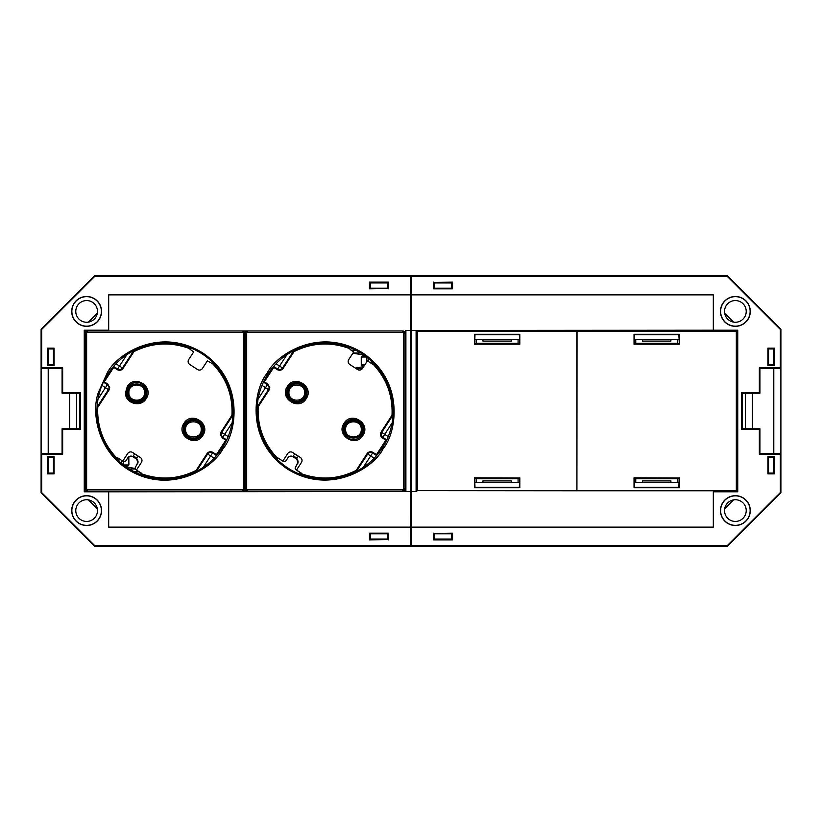<?xml version="1.0" encoding="UTF-8"?>
<svg xmlns="http://www.w3.org/2000/svg" width="822" height="822" viewBox="0 0 822 822"><rect width="100%" height="100%" fill="white"/><g stroke="black" fill="none" stroke-linecap="round" stroke-linejoin="round"><path stroke-width="1.23" d="M745.328 428.786L745.328 393.214M76.672 393.214L76.672 428.786M752.449 428.786L752.449 393.214M733.573 322.111L724.675 313.213M97.325 313.213L88.427 322.111M69.551 393.214L69.551 428.786M88.427 499.889L97.325 508.787M724.675 508.787L733.573 499.889M452.254 282.953L433.759 282.953M388.241 282.953L369.746 282.953M773.79 473.595L773.79 456.878M773.79 453.682L773.79 368.318M773.79 365.122L773.79 348.405M369.746 539.047L388.241 539.047M433.759 539.047L452.254 539.047M48.21 348.405L48.21 365.122M48.21 368.318L48.21 453.682M48.21 456.878L48.21 473.595M41.1 368.318L62.082 368.318L62.082 393.214L79.868 393.214L79.868 428.786L62.082 428.786L62.082 453.682L41.1 453.682L41.1 492.81L94.448 546.157L727.552 546.157L780.9 492.81L780.9 453.682L759.918 453.682L759.918 428.786L742.132 428.786L742.132 393.214L759.918 393.214L759.918 368.318L780.9 368.318L780.9 329.19L727.552 275.843L94.448 275.843L41.1 329.19L41.1 492.81L94.448 546.157L727.552 546.157L780.9 492.81L780.9 329.19L727.552 275.843L94.448 275.843L41.1 329.19L41.1 368.318L41.655 367.763L41.655 329.427L41.1 329.19M305.661 392.597A8.888 8.888 0 0 1 296.763 401.485A8.888 8.888 0 0 1 287.875 392.597A8.888 8.888 0 0 1 296.763 383.71A8.888 8.888 0 0 1 305.661 392.597M184.498 429.403A8.888 8.888 0 0 1 193.386 420.515A8.888 8.888 0 0 1 202.284 429.403A8.888 8.888 0 0 1 193.386 438.29A8.888 8.888 0 0 1 184.498 429.403M135.075 468.458L126.033 466.824M139.175 471.818L138.147 471.818L138.147 471.15M346.319 422.189L348.754 421.85C346.052 423.649 344.654 426.166 344.552 429.403C343.997 440.869 362.882 440.869 362.338 429.403C362.235 426.166 360.837 423.649 358.135 421.85L357.58 420.145M352.926 353.141L364.125 355.176M350.953 350.182L352.011 350.182L352.011 350.86M363.694 366.602L355.381 368.112M143.84 399.811L141.405 400.15C144.107 398.351 145.504 395.834 145.607 392.597C146.152 381.131 127.276 381.131 127.821 392.597C127.924 395.834 129.321 398.351 132.023 400.15L132.578 401.855M304.592 392.597C305.034 382.507 288.501 382.507 288.943 392.597C288.501 402.688 305.034 402.688 304.592 392.597M185.567 429.403C185.125 439.493 201.657 439.493 201.215 429.403C201.657 419.312 185.125 419.312 185.567 429.403M128.376 465.55A1.069 1.069 0 0 0 128.54 464.975L128.54 457.33A1.069 1.069 0 0 0 128.499 457.042M125.427 466.393L127.472 466.393L124.934 466.043L127.472 466.043L128.54 464.975L123.506 464.975M135.26 469.023L129.373 469.023M138.147 471.818L134.387 471.818M360.57 422.189L358.135 421.85A8.888 8.888 0 0 0 357.478 421.481L349.401 421.481A8.888 8.888 0 0 1 353.439 420.515M357.436 421.46A8.888 8.888 0 0 0 355.546 420.761M354.662 420.597A8.888 8.888 0 0 0 354.046 420.535M348.754 421.85L349.401 421.481M361.783 356.45A1.069 1.069 0 0 0 361.618 357.025L361.618 364.67A1.069 1.069 0 0 0 362.687 365.739L364.249 365.739L362.687 365.739L361.618 364.67L362.687 366.098L364.023 366.098M366.499 355.607L365.081 355.957M353.028 352.977L360.786 352.977M352.011 350.182L355.762 350.182M356.327 368.718L362.297 368.718M129.588 399.811L132.023 400.15A8.888 8.888 0 0 0 132.671 400.52L140.757 400.52A8.888 8.888 0 0 1 136.719 401.485M132.722 400.54A8.888 8.888 0 0 0 134.613 401.239M135.496 401.403A8.888 8.888 0 0 0 136.113 401.465M141.405 400.15L140.85 401.855M361.269 429.403C361.711 419.312 345.178 419.312 345.62 429.403C345.178 439.493 361.711 439.493 361.269 429.403M128.89 392.597C128.448 402.688 144.98 402.688 144.538 392.597C144.98 382.507 128.448 382.507 128.89 392.597M364.732 355.607L362.687 355.607L361.259 357.025L362.687 355.957L365.225 355.957M118.933 458.676L118.933 461.121M371.225 363.345L371.225 360.879M141.98 460.495A3.555 3.555 0 0 1 141.405 462.437L136.483 470.02L141.302 473.698C160.043 480.387 178.323 479.288 196.129 470.41L207.021 453.631C208.654 451.617 210.617 451.196 212.929 452.377L216.412 454.638L225.814 440.171L222.32 437.91L220.378 434.324L221.067 432.002L231.958 415.233C232.842 395.341 226.41 378.202 212.672 363.797L207.36 360.868L202.428 368.472A3.555 3.555 0 0 1 197.506 369.52L189.748 364.485A3.555 3.555 0 0 1 188.7 359.563L193.643 351.96L188.803 348.302C170.062 341.613 151.782 342.712 133.976 351.59L123.084 368.369C121.451 370.383 119.488 370.804 117.176 369.623L113.693 367.362L104.291 381.829L107.785 384.09L109.727 387.676L109.038 389.998L97.746 407.373L97.654 411C97.941 429.413 104.466 445.247 117.238 458.501L117.69 457.813L122.755 461.101L127.677 453.528A3.555 3.555 0 0 1 132.599 452.48L140.357 457.515A3.555 3.555 0 0 1 141.98 460.495M222.32 437.91L222.711 437.314A3.555 3.555 0 0 1 221.663 432.393L224.653 434.324L222.711 437.314L226.718 439.914L228.167 436.616L224.653 434.324L232.133 422.806L233.058 414.853L221.663 432.393L221.067 432.002M233.16 411A68.113 68.113 0 0 1 127.955 468.119A68.113 68.113 0 0 1 184.395 345.692A68.113 68.113 0 0 1 233.16 411M203.527 429.403A10.141 10.141 0 0 1 187.868 437.9A10.141 10.141 0 0 1 196.273 419.682A10.141 10.141 0 0 1 203.527 429.403M146.85 392.597A10.141 10.141 0 0 1 131.191 401.095A10.141 10.141 0 0 1 139.596 382.877A10.141 10.141 0 0 1 146.85 392.597M386.772 439.914L388.22 436.616L384.696 434.324L392.186 422.806L393.111 414.853L381.716 432.393L384.696 434.324L382.764 437.314L386.772 439.914L385.867 440.171L382.374 437.91C380.36 436.277 379.939 434.314 381.12 432.002L392.012 415.233L393.039 414.956M393.214 411A68.113 68.113 0 0 1 288.008 468.119A68.113 68.113 0 0 1 344.449 345.692A68.113 68.113 0 0 1 393.214 411M382.374 437.91L382.764 437.314A3.555 3.555 0 0 1 381.716 432.393L381.12 432.002M276.891 459.118L277.744 457.813L282.809 461.101L287.731 453.528A3.555 3.555 0 0 1 292.653 452.48L300.41 457.515A3.555 3.555 0 0 1 301.458 462.437L296.537 470.02L301.355 473.698C320.097 480.387 338.376 479.288 356.183 470.41L356.347 471.448M363.581 429.403A10.141 10.141 0 0 1 347.922 437.9A10.141 10.141 0 0 1 356.327 419.682A10.141 10.141 0 0 1 363.581 429.403M306.904 392.597A10.141 10.141 0 0 1 291.245 401.095A10.141 10.141 0 0 1 299.65 382.877A10.141 10.141 0 0 1 306.904 392.597M183.994 423.299C191.331 410.836 211.192 423.731 202.787 435.506C195.451 447.969 175.589 435.074 183.994 423.299M125.509 392.597L127.318 386.494C134.654 374.031 154.515 386.926 146.111 398.701C140.768 408.031 124.903 403.335 125.509 392.597M103.387 382.086L101.938 385.384L105.452 387.676L97.972 399.194L97.047 407.147L108.442 389.607L105.452 387.676L107.394 384.686L103.387 382.086L104.291 381.829M117.176 369.623L119.498 366.047L122.478 367.979A3.555 3.555 0 0 1 117.567 369.027L113.549 366.427L113.693 367.362M115.984 363.766L119.498 366.047L126.989 354.518L133.873 350.449L122.478 367.979L133.801 350.552L133.976 351.59M189.399 347.387L188.803 348.302M213.258 362.882L212.672 363.797M232.986 414.956L231.958 415.233M226.718 439.914L225.814 440.171M141.302 473.698L140.706 474.613A68.113 68.113 0 0 0 196.232 471.551L207.617 454.021A3.555 3.555 0 0 1 212.538 452.973L210.607 455.953L214.121 458.234L216.556 455.573L216.412 454.638M196.304 471.448L196.129 470.41M116.847 459.118L117.238 458.501M97.047 407.147L97.746 407.373M208.737 358.741L205.366 356.101M198.801 351.837L195.02 349.833M121.368 463.259L124.739 465.899M131.294 470.163L135.085 472.167M196.232 471.551L203.116 467.482L210.607 455.953L207.021 453.631M212.929 452.377L212.538 452.973L216.556 455.573M107.785 384.09L107.394 384.686A3.555 3.555 0 0 1 108.442 389.607L109.038 389.998M368.79 358.741L365.42 356.101M358.854 351.837L355.073 349.833M293.927 350.449L287.042 354.518L279.552 366.047L276.038 363.766L273.603 366.427L277.62 369.027L279.552 366.047L282.532 367.979L293.927 350.449M263.441 382.086L261.992 385.384L265.506 387.676L258.026 399.194L257.101 407.147L268.496 389.607L265.506 387.676L267.448 384.686L263.441 382.086L264.345 381.829L267.838 384.09L269.78 387.676L269.092 389.998L258.19 406.767L257.173 407.044M281.412 463.259L284.792 465.899M291.348 470.163L295.139 472.167M356.183 470.41L367.074 453.631L367.67 454.021A3.555 3.555 0 0 1 372.592 452.973L370.66 455.953L367.67 454.021L356.286 471.551L363.17 467.482L370.66 455.953L374.174 458.234L376.599 455.573L376.466 454.638L385.867 440.171M242.767 332.396L87.338 332.396A0.709 0.709 0 0 0 86.629 333.105L86.629 488.895A0.709 0.709 0 0 0 87.338 489.604L242.767 489.604A0.709 0.709 0 0 0 243.476 488.895L243.476 333.105A0.709 0.709 0 0 0 242.767 332.396L242.767 330.978L87.338 330.978A2.137 2.137 0 0 0 85.2 333.105L85.2 488.895A2.137 2.137 0 0 0 87.338 491.022L242.767 491.022A2.137 2.137 0 0 0 244.905 488.895L243.476 488.895M127.287 388.878L129.681 385.302M141.548 473.308L135.856 469.67L135.044 468.18L138.045 461.985L136.421 459.005L132.845 456.683C130.924 455.707 129.28 456.056 127.924 457.731L125.787 461.008L123.331 461.532L117.69 457.813M138.271 456.159L136.914 458.255L133.328 455.922L134.685 453.836M349.453 347.387L348.857 348.302C330.115 341.613 311.836 342.712 294.029 351.59L283.128 368.369C281.504 370.383 279.542 370.804 277.23 369.623L273.736 367.362L273.603 366.427M273.736 367.362L264.345 381.829M294.029 351.59L293.855 350.552M348.857 348.302L353.696 351.96L348.754 359.563A3.555 3.555 0 0 0 349.802 364.485L357.56 369.52A3.555 3.555 0 0 0 362.471 368.472L367.413 360.868L372.489 364.156L373.311 362.882M392.012 415.233C392.885 395.341 386.453 378.202 372.715 363.797M367.074 453.631C368.708 451.617 370.671 451.196 372.983 452.377L372.592 452.973L376.599 455.573M300.76 474.613L301.355 473.698M258.19 406.767C257.317 426.659 263.749 443.798 277.487 458.203M243.476 333.105L244.905 333.105A2.137 2.137 0 0 0 242.767 330.978L402.821 330.978A2.137 2.137 0 0 1 404.958 333.105L404.958 488.895L403.53 488.895L403.53 333.105A0.709 0.709 0 0 0 402.821 332.396L247.391 332.396A0.709 0.709 0 0 0 246.682 333.105L246.682 488.895A0.709 0.709 0 0 0 247.391 489.604L402.821 489.604A0.709 0.709 0 0 0 403.53 488.895M244.905 333.105L244.905 488.895M132.845 456.683A3.555 3.555 0 0 0 127.924 457.731M137.469 463.927A3.555 3.555 0 0 0 136.421 459.005M344.048 423.299C351.384 410.836 371.236 423.731 362.841 435.506C355.494 447.969 335.643 435.074 344.048 423.299M287.371 386.494C294.708 374.031 314.569 386.926 306.164 398.701C298.828 411.164 278.966 398.269 287.371 386.494M283.128 368.369L282.532 367.979A3.555 3.555 0 0 1 277.62 369.027L277.23 369.623M267.838 384.09L267.448 384.686A3.555 3.555 0 0 1 268.496 389.607L269.092 389.998M402.821 489.604L402.821 491.022L242.767 491.022L242.767 489.604M402.821 491.022A2.137 2.137 0 0 0 404.958 488.895M246.682 488.895L245.254 488.895A2.137 2.137 0 0 0 247.391 491.022L247.391 489.604M245.254 488.895L245.254 333.105L246.682 333.105M247.391 332.396L247.391 330.978A2.137 2.137 0 0 0 245.254 333.105M287.34 388.878L289.734 385.302M298.324 456.159L296.968 458.255L293.382 455.922L294.738 453.836M301.602 473.308L295.91 469.67L295.098 468.18L298.098 461.985L296.475 459.005L292.899 456.683C290.978 455.707 289.334 456.056 287.977 457.731L285.84 461.008L283.385 461.532L277.744 457.813M361.947 434.92L360.601 436.574M292.899 456.683A3.555 3.555 0 0 0 287.977 457.731M297.523 463.927A3.555 3.555 0 0 0 296.475 459.005M71.709 510.585A14.919 14.919 0 0 0 86.629 525.505A14.919 14.919 0 0 0 101.538 510.585A14.919 14.919 0 0 0 86.629 495.676A14.919 14.919 0 0 0 71.709 510.585M71.863 510.585A14.765 14.765 0 0 0 86.629 525.35A14.765 14.765 0 0 0 101.383 510.585A14.765 14.765 0 0 0 86.629 495.83A14.765 14.765 0 0 0 71.863 510.585M71.709 311.415A14.919 14.919 0 0 0 86.629 326.324A14.919 14.919 0 0 0 101.538 311.415A14.919 14.919 0 0 0 86.629 296.495A14.919 14.919 0 0 0 71.709 311.415M71.863 311.415A14.765 14.765 0 0 0 86.629 326.17A14.765 14.765 0 0 0 101.383 311.415A14.765 14.765 0 0 0 86.629 296.65A14.765 14.765 0 0 0 71.863 311.415M97.479 311.415A10.85 10.85 0 0 1 86.629 322.255A10.85 10.85 0 0 1 75.778 311.415A10.85 10.85 0 0 1 86.629 300.564A10.85 10.85 0 0 1 97.479 311.415M97.479 510.585A10.85 10.85 0 0 1 86.629 521.436A10.85 10.85 0 0 1 75.778 510.585A10.85 10.85 0 0 1 86.629 499.745A10.85 10.85 0 0 1 97.479 510.585M411 546.157L411 275.843L411 546.157L410.445 545.592L410.455 491.556L405.893 491.556L405.893 330.444L410.445 330.444L410.445 276.408L411 275.843L411.555 276.408L411.545 330.444L416.107 330.444L416.107 491.556L411.555 491.556L411.555 545.592L411 546.157M370.095 539.581L369.746 533.447L388.241 533.447L387.881 539.581M47.676 457.238L53.81 456.878L53.81 473.595L47.676 473.246M47.676 348.754L53.81 348.405L53.81 365.122L47.676 364.763M387.881 282.419L388.241 288.553L369.746 288.553L370.095 282.419M410.455 491.556L410.445 330.444M41.1 453.682L41.655 454.237L41.655 492.573L41.1 492.81M410.455 527.128L108.679 527.128L108.679 491.792L84.255 491.792L84.255 330.208L108.679 330.208L108.679 294.872L410.445 294.872M410.445 276.408L94.684 276.408L94.448 275.843M94.684 276.408L41.655 329.427M41.655 492.573L94.684 545.592L94.448 546.157M94.684 545.592L410.445 545.592M388.518 288.83L388.518 282.141L369.458 282.141L369.458 288.83L388.241 288.553M388.518 539.859L388.518 533.17L369.458 533.17L369.458 539.859L388.241 539.581M47.388 365.4L54.088 365.4L54.088 348.127L47.388 348.127L47.676 365.122M47.388 473.873L54.088 473.873L54.088 456.6L47.388 456.6L47.676 473.595M41.655 454.237L62.647 454.237L62.647 429.341L80.422 429.341L80.422 392.659L62.647 392.659L62.647 367.763L41.655 367.763M62.082 428.786L62.647 429.341M62.082 453.682L62.647 454.237M62.082 368.318L62.647 367.763M62.082 393.214L62.647 392.659M79.868 393.214L80.422 392.659M79.868 428.786L80.422 429.341M387.696 539.047L387.696 533.797L370.28 533.797L370.28 539.047M370.28 282.953L370.28 288.203L387.696 288.203L387.696 282.953M48.21 457.422L53.451 457.422L53.451 473.061L48.21 473.061M48.21 348.939L53.451 348.939L53.451 364.578L48.21 364.578M108.679 330.208L84.255 330.208M84.491 330.444L84.491 491.556L405.667 491.556L405.667 330.444M405.667 491.556L108.679 491.792M750.291 311.415A14.919 14.919 0 0 0 735.371 296.495A14.919 14.919 0 0 0 720.462 311.415A14.919 14.919 0 0 0 735.371 326.324A14.919 14.919 0 0 0 750.291 311.415M750.137 311.415A14.765 14.765 0 0 0 735.371 296.65A14.765 14.765 0 0 0 720.617 311.415A14.765 14.765 0 0 0 735.371 326.17A14.765 14.765 0 0 0 750.137 311.415M750.291 510.585A14.919 14.919 0 0 0 735.371 495.676A14.919 14.919 0 0 0 720.462 510.585A14.919 14.919 0 0 0 735.371 525.505A14.919 14.919 0 0 0 750.291 510.585M750.137 510.585A14.765 14.765 0 0 0 735.371 495.83A14.765 14.765 0 0 0 720.617 510.585A14.765 14.765 0 0 0 735.371 525.35A14.765 14.765 0 0 0 750.137 510.585M724.521 510.585A10.85 10.85 0 0 1 735.371 499.745A10.85 10.85 0 0 1 746.222 510.585A10.85 10.85 0 0 1 735.371 521.436A10.85 10.85 0 0 1 724.521 510.585M724.521 311.415A10.85 10.85 0 0 1 735.371 300.564A10.85 10.85 0 0 1 746.222 311.415A10.85 10.85 0 0 1 735.371 322.255A10.85 10.85 0 0 1 724.521 311.415M451.905 282.419L452.254 288.553L433.759 288.553L434.119 282.419M774.324 364.763L768.19 365.122L768.19 348.405L774.324 348.754M774.324 473.246L768.19 473.595L768.19 456.878L774.324 457.238M434.119 539.581L433.759 533.447L452.254 533.447L451.905 539.581M411.545 330.444L411.555 491.556M780.9 368.318L780.345 367.763L780.345 329.427L780.9 329.19M411.545 294.872L713.321 294.872L713.321 330.208L737.745 330.208L737.745 491.792L713.321 491.792L713.321 527.128L411.555 527.128M411.555 545.592L727.316 545.592L727.552 546.157M727.316 545.592L780.345 492.573L780.9 492.81M780.9 453.682L780.345 454.237L780.345 492.573M780.345 329.427L727.316 276.408L727.552 275.843M727.316 276.408L411.555 276.408M433.482 533.17L433.482 539.859L452.542 539.859L452.542 533.17L433.759 533.447M433.482 282.141L433.482 288.83L452.542 288.83L452.542 282.141L433.759 282.419M774.612 456.6L767.912 456.6L767.912 473.873L774.612 473.873L774.324 456.878M774.612 348.127L767.912 348.127L767.912 365.4L774.612 365.4L774.324 348.405M780.345 367.763L759.353 367.763L759.353 392.659L741.578 392.659L741.578 429.341L759.353 429.341L759.353 454.237L780.345 454.237M759.918 393.214L759.353 392.659M759.918 368.318L759.353 367.763M759.918 453.682L759.353 454.237M759.918 428.786L759.353 429.341M742.132 428.786L741.578 429.341M742.132 393.214L741.578 392.659M434.304 282.953L434.304 288.203L451.72 288.203L451.72 282.953M451.72 539.047L451.72 533.797L434.304 533.797L434.304 539.047M773.79 364.578L768.549 364.578L768.549 348.939L773.79 348.939M773.79 473.061L768.549 473.061L768.549 457.422L773.79 457.422M713.321 491.792L737.745 491.792M737.509 491.556L737.509 330.444L416.333 330.444L416.333 491.556M416.333 330.444L713.321 330.208M474.695 482.668L519.627 482.668M634.214 482.668L679.147 482.668M679.147 339.332L634.214 339.332M519.627 339.332L474.695 339.332M518.086 339.332L518.086 343.247L476.236 343.247L474.51 344.202L519.812 344.202L519.812 334.287L474.51 334.287L474.51 344.202M474.695 344.017L474.972 334.749L519.35 334.749L519.812 344.202M519.627 344.017L518.086 343.247M482.935 339.332L482.935 341.109L511.387 341.109L511.387 339.332M476.236 478.753L518.086 478.753L519.627 477.983L519.35 487.251L474.972 487.251L474.695 477.983L476.236 478.753L476.236 482.668M519.627 477.983L474.51 477.798L474.51 487.713L519.812 487.713L519.812 477.798M511.387 482.668L511.387 480.891L482.935 480.891L482.935 482.668M576.808 490.642L417.514 490.642L417.514 331.358L576.808 331.358L576.921 490.765L417.514 490.642M417.401 490.765L417.514 331.358M417.401 331.245L576.808 331.358M577.034 331.358L736.44 331.245L736.44 490.765L576.921 490.765L576.921 331.245L576.921 490.765L577.034 331.358L736.327 331.358L736.327 490.642L577.034 490.642M476.236 339.332L476.236 343.247M518.086 478.753L518.086 482.668M677.605 339.332L677.605 343.247L635.755 343.247L634.029 344.202L679.332 344.202L679.332 334.287L634.029 334.287L634.029 344.202M634.214 344.017L634.492 334.749L678.869 334.749L679.332 344.202M679.147 344.017L677.605 343.247M642.455 339.332L642.455 341.109L670.906 341.109L670.906 339.332M635.755 478.753L677.605 478.753L679.147 477.983L678.869 487.251L634.492 487.251L634.214 477.983L635.755 478.753L635.755 482.668M679.147 477.983L634.029 477.798L634.029 487.713L679.332 487.713L679.332 477.798M670.906 482.668L670.906 480.891L642.455 480.891L642.455 482.668M635.755 339.332L635.755 343.247M677.605 478.753L677.605 482.668M127.472 466.393L128.89 464.975L128.797 456.806M298.263 473.595L301.417 473.595M361.259 357.025L361.259 364.67M191.896 348.405L188.741 348.405M128.89 457.33L128.222 457.33M123.331 464.841L123.331 461.532M364.947 364.67L361.618 364.67M366.828 357.159L366.828 361.772M361.618 357.025L366.653 357.025M121.594 460.402L121.594 463.444M368.564 361.618L368.564 358.556M122.478 367.979L123.084 368.369M223.07 448.678C236.428 433.225 245.162 381.665 202.726 352.977C159.273 325.882 115.727 354.837 107.035 373.322L98.363 392.597C90.831 412.428 97.684 456.58 136.678 474.089C175.661 491.638 213.237 467.471 223.07 448.678M383.124 448.678C396.471 433.225 405.215 381.665 362.779 352.977C319.326 325.882 275.781 354.837 267.088 373.322C253.731 388.775 244.997 440.335 287.423 469.023C330.886 496.118 374.431 467.163 383.124 448.678M87.338 332.396L87.338 330.978M85.2 333.105L86.629 333.105M87.338 489.604L87.338 491.022M86.629 488.895L85.2 488.895M372.983 452.377L376.466 454.638M402.821 332.396L402.821 330.978M403.53 333.105L404.958 333.105"/></g></svg>
